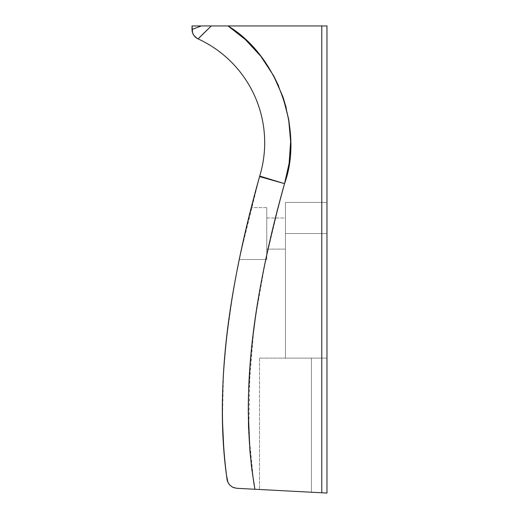 <?xml version="1.0" encoding="UTF-8"?>
<svg xmlns="http://www.w3.org/2000/svg" width="519" height="519" viewBox="0 0 519 519"><rect width="100%" height="100%" fill="white"/><g stroke="black" fill="none" stroke-linecap="round" stroke-linejoin="round"><path stroke-width="0.39" stroke-dasharray="2.6 1.95" d="M249.808 213.225L251.228 207.6L250.716 209.624L251.228 207.6L266.766 207.6L266.766 259.5L239.246 259.5L246.389 227.257M250.768 209.404L250.443 210.688M247.063 224.416L248.99 216.507M248.316 219.252L240.66 252.714L248.316 219.239M266.766 249.12L266.766 217.98L285.45 217.98L285.45 249.12L266.766 249.12L285.45 249.12L285.45 233.55L326.97 233.55L326.97 202.41L285.45 202.41L285.45 358.11L326.97 358.11L326.97 233.55L285.45 233.55L285.45 202.41L326.97 202.41L326.97 233.55L285.45 233.55L326.97 233.55L326.97 358.11L285.45 358.11L285.45 202.41L285.45 358.11L326.97 358.11L259.5 358.11L326.97 358.11L285.45 358.11L285.45 217.98L285.45 249.12L285.45 217.98L266.766 217.98L266.766 249.12M200.937 35.986L201.729 35.195M195.786 37.459L193.905 35.415L192.562 32.736L192.03 25.95L326.97 25.95L326.97 493.05L321.78 492.778L321.78 25.95L326.97 25.95L326.97 493.05L326.97 358.11L326.97 493.05L326.97 358.11L311.4 358.11L326.97 358.11L326.97 202.41L326.97 493.05L311.4 492.233L311.4 358.11L259.5 358.11L259.5 489.501L311.4 492.233L311.4 358.11L311.4 492.233L259.5 489.501L259.5 358.11L259.5 489.501L259.5 358.11L311.4 358.11L311.4 492.233L322.409 492.81L259.5 489.501L326.97 493.05L254.9 489.255L254.102 484.474M325.569 492.979L323.512 492.868L325.569 492.979M192.03 29.46L192.03 25.95L202.345 25.95M202.741 25.95L203.98 25.95M205.466 25.95L206.186 25.95M245.487 39.671L228.01 25.95C279.598 57.071 303.297 132.546 284.535 183.642L259.714 176.071A114.225 114.225 0 0 0 198.083 38.899L197.071 38.367M198.083 38.899A114.225 114.225 0 0 1 259.714 176.071A25.95 25.95 -90 0 0 259.558 176.603L281.103 182.597M279.741 182.182L275.038 180.748M263.834 177.329L261.582 176.642M253.713 482.099L251.89 469.591M251.105 463.136L248.614 429.343M248.426 423.212L248.277 410.672M248.562 393.032L253.707 330.026M255.264 318.471L265.306 261.615L279.741 201.106M240.193 254.939L259.558 176.603L284.535 183.642L285.132 181.631M288.914 164.64L289.089 163.537M289.109 163.401L290.218 153.624M290.634 141.713L290.16 131.106M288.862 120.466L288.72 119.584M288.661 119.273L286.293 108.075M283.329 98.046L283.069 97.287M282.959 96.956L278.573 85.823M274.058 76.585L273.708 75.943M273.558 75.664L267.441 65.478M261.485 57.142L260.986 56.506M260.83 56.305L252.695 46.82M228.01 25.95L321.78 25.95L321.78 492.778L236.716 488.301M229.923 485.22L232.376 487.062M259.714 176.071A25.95 25.95 -90 0 0 259.558 176.603C225.901 296.018 215.067 396.957 227.043 479.426L228.347 483.163M233.349 487.529L232.603 487.185M228.451 483.332L227.997 482.508M226.446 475.151L223.948 451.874M222.398 419.514L223.514 373.31M223.527 373.135L226.544 338.615M226.602 338.096L232.506 295.811M232.551 295.519L236.768 271.975M277.594 209.267L265.027 262.958L255.439 317.271M253.084 335.027L251.144 352.946M249.963 366.849L248.731 432.243M248.75 432.658L253.603 481.444M253.7 482.021L254.9 489.242L252.915 489.151M249.899 488.995L249.185 488.956M245.961 488.788L240.751 488.515M239.369 258.897L239.246 259.5L266.766 259.5L266.766 207.6L266.766 228.49L266.766 207.6L251.228 207.613M246.389 227.238L239.369 258.903M247.511 222.573L247.057 224.435"/><path stroke-width="0.78" d="M250.443 210.688L249.808 213.225M248.99 216.507L247.511 222.573M246.389 227.257L247.063 224.416M194.606 28.474L201.301 25.95L192.03 25.95L192.03 29.46L194.606 28.474M201.729 35.195L211.311 25.95L201.301 25.95L192.03 29.46A10.38 10.38 0 0 0 198.083 38.899L200.937 35.986M325.569 492.979L326.97 493.05L325.783 492.985L326.97 493.05L326.97 25.95L321.78 25.95L321.78 492.778L326.97 493.05L326.97 25.95L192.03 25.95L192.562 32.736L193.905 35.415L197.071 38.367M322.409 492.81L323.512 492.868L322.409 492.81M202.345 25.95L202.741 25.95M203.98 25.95L205.466 25.95M206.186 25.95L208.443 25.95M208.683 25.95L228.01 25.95L211.311 25.95L198.083 38.899L195.786 37.459M192.03 29.46A10.38 10.38 0 0 0 198.083 38.899A114.225 114.225 0 0 1 259.714 176.071L284.535 183.642C303.576 131.787 278.722 56.247 228.01 25.95L321.78 25.95L321.78 492.778L254.9 489.255L251.949 470.071L249.899 450.836L248.283 412.274C248.205 387.953 249.808 362.223 253.077 335.086C258.676 288.661 269.166 238.182 284.535 183.642L289.128 163.264L290.634 141.466L288.609 118.961L282.842 96.625L273.403 75.378L260.668 56.097L245.279 39.476L228.01 25.95M279.741 201.106L284.535 183.642L259.558 176.603A25.95 25.95 90 0 1 259.714 176.071L284.535 183.642L259.558 176.603C233.05 273.169 212.965 374.835 227.043 479.426L227.997 482.501L229.923 485.22L232.843 487.302L236.774 488.301L325.452 492.972M281.7 182.779L279.696 182.169M275.038 180.748L263.834 177.329M261.602 176.648L259.714 176.071A114.225 114.225 0 0 0 198.083 38.899M254.102 484.48L253.707 482.093M251.89 469.591L251.105 463.136M248.614 429.343L248.426 423.212M248.277 410.672L248.562 393.032M253.707 330.026L255.264 318.471M285.132 181.631L288.914 164.64M290.218 153.624L290.634 141.713M290.16 131.106L288.862 120.466M286.293 108.075L283.329 98.046M283.069 97.287L282.959 96.956M278.573 85.823L274.058 76.585M267.441 65.478L261.485 57.142M252.695 46.82L245.383 39.58M233.492 487.588L236.774 488.301L254.9 489.255C237.449 386.85 257.32 282.602 284.535 183.642M240.816 488.515L236.774 488.301L232.843 487.302L229.923 485.22L227.997 482.501L227.14 479.965M228.347 483.163L229.923 485.22L232.48 487.12M227.997 482.501L226.446 475.151M227.277 480.568L227.4 480.996M236.774 488.301L233.349 487.529M229.956 485.259L228.451 483.332M223.948 451.874L222.398 419.514M226.544 338.615L226.602 338.096M236.768 271.975L240.193 254.939M284.522 183.694L277.594 209.267M255.439 317.271L253.084 335.027M251.144 352.946L249.963 366.849M248.731 432.243L248.75 432.658M253.603 481.444L253.7 482.021M252.915 489.151L249.899 488.995M249.185 488.956L245.961 488.788M227.043 479.426C215.067 396.957 225.901 296.018 259.558 176.603A25.95 25.95 90 0 1 259.714 176.071M240.66 252.714L239.246 259.5L240.66 252.727M247.057 224.435L246.389 227.238M251.228 207.6L250.716 209.624"/></g></svg>
